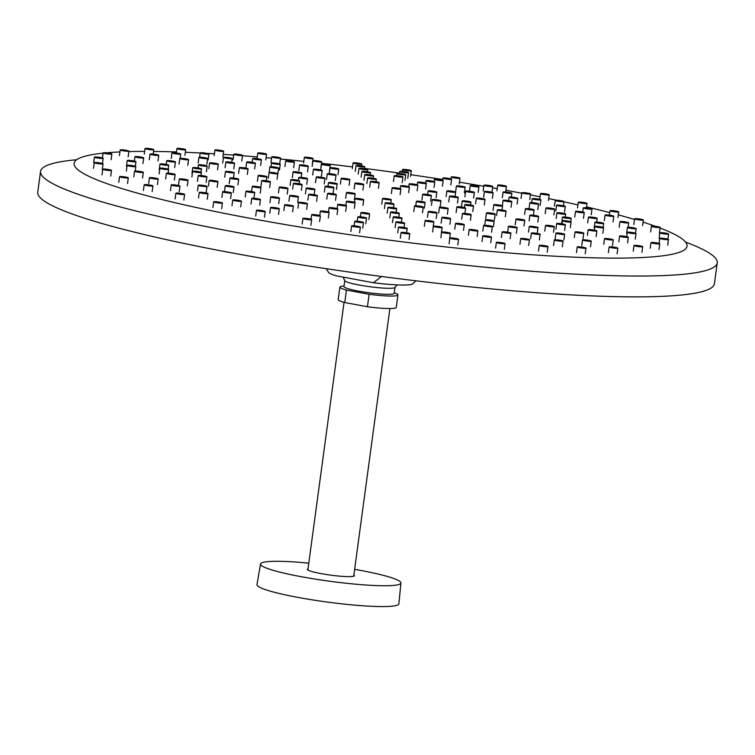 <?xml version="1.0" encoding="UTF-8"?>
<svg xmlns="http://www.w3.org/2000/svg" width="755" height="755" viewBox="0 0 755 755"><rect width="100%" height="100%" fill="white"/><g stroke="black" fill="none" stroke-linecap="round" stroke-linejoin="round"><path stroke-width="1.13" d="M394.969 287.428L394.167 293.365A25.33 2.784 -172.3 0 1 391.788 294.195A25.33 2.784 -172.3 0 1 363.41 291.949A25.33 2.784 -172.3 0 1 343.959 286.57L344.761 280.643M344.035 285.975L342.647 286.126A29.294 3.218 7.7 0 0 339.882 287.089A29.294 3.218 7.7 0 0 346.451 290.071L369.12 294.28A29.294 3.218 7.7 0 0 395.205 295.903A29.294 3.218 7.7 0 0 397.951 294.941A29.294 3.218 7.7 0 0 395.544 293.28L394.242 292.77M397.951 294.941L396.262 307.417A29.294 3.218 7.7 0 1 367.43 306.757L369.12 294.28M339.882 287.089L338.202 299.565A29.294 3.218 7.7 0 0 344.761 302.538L346.451 290.071M367.43 306.757L344.761 302.538M343.232 277.132A30.842 30.842 0 0 0 344.818 280.756A25.33 2.784 7.7 0 0 365.175 286.051A25.33 2.784 7.7 0 0 392.6 288.155A25.33 2.784 7.7 0 0 394.874 287.523A30.842 30.842 0 0 0 397.045 284.89M354.623 569.336A70.857 7.777 -172.3 0 1 360.569 570.402A70.857 7.777 -172.3 0 1 400.943 582.983L398.866 603.783A71.583 7.852 -172.3 0 1 326.868 602.009A71.583 7.852 -172.3 0 1 256.983 584.606L260.513 563.994A70.857 7.777 -172.3 0 1 308.786 563.136M400.943 582.983A70.857 7.777 -172.3 0 1 329.68 581.227A70.857 7.777 -172.3 0 1 260.513 563.994M685.587 242.11A341.42 37.467 -172.3 0 1 717.25 262.872A341.42 37.467 -172.3 0 1 373.885 254.256A341.42 37.467 -172.3 0 1 40.562 171.385A341.42 37.467 -172.3 0 1 76.604 159.767M717.25 262.872L714.438 283.701A341.42 37.467 -172.3 0 1 371.073 275.084A341.42 37.467 -172.3 0 1 37.75 192.214L40.562 171.385M271.583 173.272A4.407 0.481 7.7 0 0 277.812 173.669A4.407 0.481 7.7 0 0 273.508 172.602A4.407 0.481 7.7 0 0 269.073 172.489A4.407 0.481 7.7 0 0 271.583 173.272M241.855 168.44A4.407 0.481 7.7 0 0 248.074 168.837A4.407 0.481 7.7 0 0 243.771 167.77A4.407 0.481 7.7 0 0 239.344 167.657A4.407 0.481 7.7 0 0 241.855 168.44M212.098 163.769A4.407 0.481 7.7 0 0 218.318 164.165A4.407 0.481 7.7 0 0 214.014 163.099A4.407 0.481 7.7 0 0 209.588 162.986A4.407 0.481 7.7 0 0 212.098 163.769M182.323 159.258A4.407 0.481 7.7 0 0 188.542 159.654A4.407 0.481 7.7 0 0 184.239 158.588A4.407 0.481 7.7 0 0 179.813 158.474A4.407 0.481 7.7 0 0 182.323 159.258M152.519 154.917A4.407 0.481 7.7 0 0 158.739 155.313A4.407 0.481 7.7 0 0 154.445 154.237A4.407 0.481 7.7 0 0 150.009 154.133A4.407 0.481 7.7 0 0 152.519 154.917M122.697 150.736A4.407 0.481 7.7 0 0 128.916 151.132A4.407 0.481 7.7 0 0 124.622 150.056A4.407 0.481 7.7 0 0 120.187 149.943A4.407 0.481 7.7 0 0 122.697 150.736M228.34 162.816A4.407 0.481 7.7 0 0 234.569 163.212A4.407 0.481 7.7 0 0 230.266 162.136A4.407 0.481 7.7 0 0 225.83 162.032A4.407 0.481 7.7 0 0 228.34 162.816M201.434 158.135A4.407 0.481 7.7 0 0 207.653 158.531A4.407 0.481 7.7 0 0 203.35 157.465A4.407 0.481 7.7 0 0 198.924 157.351A4.407 0.481 7.7 0 0 201.434 158.135M174.499 153.624A4.407 0.481 7.7 0 0 180.719 154.02A4.407 0.481 7.7 0 0 176.425 152.954A4.407 0.481 7.7 0 0 171.989 152.84A4.407 0.481 7.7 0 0 174.499 153.624M147.546 149.273A4.407 0.481 7.7 0 0 153.765 149.669A4.407 0.481 7.7 0 0 149.462 148.593A4.407 0.481 7.7 0 0 145.036 148.49A4.407 0.481 7.7 0 0 147.546 149.273M318.761 177.831A4.407 0.481 7.7 0 0 324.98 178.227A4.407 0.481 7.7 0 0 320.677 177.161A4.407 0.481 7.7 0 0 316.251 177.047A4.407 0.481 7.7 0 0 318.761 177.831M295.592 172.668A4.407 0.481 7.7 0 0 301.811 173.065A4.407 0.481 7.7 0 0 297.517 171.998A4.407 0.481 7.7 0 0 293.082 171.885A4.407 0.481 7.7 0 0 295.592 172.668M272.404 167.676A4.407 0.481 7.7 0 0 278.633 168.072A4.407 0.481 7.7 0 0 274.329 166.997A4.407 0.481 7.7 0 0 269.894 166.893A4.407 0.481 7.7 0 0 272.404 167.676M249.197 162.835A4.407 0.481 7.7 0 0 255.426 163.231A4.407 0.481 7.7 0 0 251.122 162.165A4.407 0.481 7.7 0 0 246.687 162.051A4.407 0.481 7.7 0 0 249.197 162.835M225.971 158.163A4.407 0.481 7.7 0 0 232.191 158.559A4.407 0.481 7.7 0 0 227.887 157.493A4.407 0.481 7.7 0 0 223.461 157.38A4.407 0.481 7.7 0 0 225.971 158.163M202.718 153.652A4.407 0.481 7.7 0 0 208.937 154.048A4.407 0.481 7.7 0 0 204.633 152.982A4.407 0.481 7.7 0 0 200.207 152.869A4.407 0.481 7.7 0 0 202.718 153.652M179.445 149.311A4.407 0.481 7.7 0 0 185.664 149.707A4.407 0.481 7.7 0 0 181.36 148.631A4.407 0.481 7.7 0 0 176.934 148.518A4.407 0.481 7.7 0 0 179.445 149.311M274.037 163.835A4.407 0.481 7.7 0 0 280.256 164.231A4.407 0.481 7.7 0 0 275.952 163.165A4.407 0.481 7.7 0 0 271.526 163.052A4.407 0.481 7.7 0 0 274.037 163.835M255.181 159.343A4.407 0.481 7.7 0 0 261.409 159.739A4.407 0.481 7.7 0 0 257.106 158.673A4.407 0.481 7.7 0 0 252.67 158.559A4.407 0.481 7.7 0 0 255.181 159.343M236.315 155.011A4.407 0.481 7.7 0 0 242.534 155.407A4.407 0.481 7.7 0 0 238.231 154.331A4.407 0.481 7.7 0 0 233.805 154.228A4.407 0.481 7.7 0 0 236.315 155.011M217.421 150.84A4.407 0.481 7.7 0 0 223.64 151.236A4.407 0.481 7.7 0 0 219.346 150.16A4.407 0.481 7.7 0 0 214.911 150.056A4.407 0.481 7.7 0 0 217.421 150.84M357.455 184.031A4.407 0.481 7.7 0 0 363.674 184.428A4.407 0.481 7.7 0 0 359.38 183.352A4.407 0.481 7.7 0 0 354.944 183.238A4.407 0.481 7.7 0 0 357.455 184.031M343.648 179.218A4.407 0.481 7.7 0 0 349.867 179.614A4.407 0.481 7.7 0 0 345.564 178.548A4.407 0.481 7.7 0 0 341.137 178.435A4.407 0.481 7.7 0 0 343.648 179.218M329.812 174.584A4.407 0.481 7.7 0 0 336.041 174.981A4.407 0.481 7.7 0 0 331.738 173.905A4.407 0.481 7.7 0 0 327.302 173.801A4.407 0.481 7.7 0 0 329.812 174.584M315.958 170.102A4.407 0.481 7.7 0 0 322.187 170.498A4.407 0.481 7.7 0 0 317.883 169.431A4.407 0.481 7.7 0 0 313.448 169.318A4.407 0.481 7.7 0 0 315.958 170.102M302.085 165.789A4.407 0.481 7.7 0 0 308.304 166.185A4.407 0.481 7.7 0 0 304.01 165.109A4.407 0.481 7.7 0 0 299.575 165.005A4.407 0.481 7.7 0 0 302.085 165.789M288.193 161.636A4.407 0.481 7.7 0 0 294.412 162.032A4.407 0.481 7.7 0 0 290.109 160.957A4.407 0.481 7.7 0 0 285.683 160.853A4.407 0.481 7.7 0 0 288.193 161.636M274.273 157.644A4.407 0.481 7.7 0 0 280.492 158.04A4.407 0.481 7.7 0 0 276.188 156.974A4.407 0.481 7.7 0 0 271.762 156.861A4.407 0.481 7.7 0 0 274.273 157.644M260.333 153.812A4.407 0.481 7.7 0 0 266.553 154.209A4.407 0.481 7.7 0 0 262.249 153.142A4.407 0.481 7.7 0 0 257.823 153.029A4.407 0.481 7.7 0 0 260.333 153.812M332.511 168.62A4.407 0.481 7.7 0 0 338.731 169.016A4.407 0.481 7.7 0 0 334.427 167.95A4.407 0.481 7.7 0 0 330.001 167.837A4.407 0.481 7.7 0 0 332.511 168.62M323.98 164.968A4.407 0.481 7.7 0 0 330.209 165.364A4.407 0.481 7.7 0 0 325.905 164.297A4.407 0.481 7.7 0 0 321.47 164.184A4.407 0.481 7.7 0 0 323.98 164.968M315.43 161.476A4.407 0.481 7.7 0 0 321.658 161.872A4.407 0.481 7.7 0 0 317.355 160.806A4.407 0.481 7.7 0 0 312.919 160.692A4.407 0.481 7.7 0 0 315.43 161.476M306.86 158.154A4.407 0.481 7.7 0 0 313.08 158.55A4.407 0.481 7.7 0 0 308.776 157.484A4.407 0.481 7.7 0 0 304.35 157.37A4.407 0.481 7.7 0 0 306.86 158.154M372.961 182.266A4.407 0.481 7.7 0 0 379.18 182.663A4.407 0.481 7.7 0 0 374.886 181.596A4.407 0.481 7.7 0 0 370.45 181.483A4.407 0.481 7.7 0 0 372.961 182.266M370.12 178.765A4.407 0.481 7.7 0 0 376.349 179.171A4.407 0.481 7.7 0 0 372.045 178.095A4.407 0.481 7.7 0 0 367.609 177.982A4.407 0.481 7.7 0 0 370.12 178.765M367.26 175.434A4.407 0.481 7.7 0 0 373.48 175.83A4.407 0.481 7.7 0 0 369.186 174.764A4.407 0.481 7.7 0 0 364.75 174.65A4.407 0.481 7.7 0 0 367.26 175.434M364.382 172.263A4.407 0.481 7.7 0 0 370.601 172.659A4.407 0.481 7.7 0 0 366.298 171.583A4.407 0.481 7.7 0 0 361.871 171.479A4.407 0.481 7.7 0 0 364.382 172.263M361.475 169.252A4.407 0.481 7.7 0 0 367.694 169.648A4.407 0.481 7.7 0 0 363.4 168.573A4.407 0.481 7.7 0 0 358.965 168.469A4.407 0.481 7.7 0 0 361.475 169.252M358.55 166.402A4.407 0.481 7.7 0 0 364.769 166.798A4.407 0.481 7.7 0 0 360.465 165.732A4.407 0.481 7.7 0 0 356.039 165.619A4.407 0.481 7.7 0 0 358.55 166.402M355.605 163.722A4.407 0.481 7.7 0 0 361.824 164.118A4.407 0.481 7.7 0 0 357.521 163.042A4.407 0.481 7.7 0 0 353.095 162.938A4.407 0.481 7.7 0 0 355.605 163.722M396.724 176.585A4.407 0.481 7.7 0 0 402.943 176.981A4.407 0.481 7.7 0 0 398.649 175.915A4.407 0.481 7.7 0 0 394.214 175.802A4.407 0.481 7.7 0 0 396.724 176.585M399.527 174.339A4.407 0.481 7.7 0 0 405.746 174.735A4.407 0.481 7.7 0 0 401.452 173.669A4.407 0.481 7.7 0 0 397.017 173.556A4.407 0.481 7.7 0 0 399.527 174.339M402.311 172.263A4.407 0.481 7.7 0 0 408.53 172.659A4.407 0.481 7.7 0 0 404.227 171.583A4.407 0.481 7.7 0 0 399.801 171.479A4.407 0.481 7.7 0 0 402.311 172.263M405.067 170.337A4.407 0.481 7.7 0 0 411.296 170.734A4.407 0.481 7.7 0 0 406.992 169.667A4.407 0.481 7.7 0 0 402.557 169.554A4.407 0.481 7.7 0 0 405.067 170.337M394.657 188.646A4.407 0.481 7.7 0 0 400.877 189.043A4.407 0.481 7.7 0 0 396.573 187.967A4.407 0.481 7.7 0 0 392.147 187.863A4.407 0.481 7.7 0 0 394.657 188.646M403.17 186.608A4.407 0.481 7.7 0 0 409.389 187.004A4.407 0.481 7.7 0 0 405.086 185.938A4.407 0.481 7.7 0 0 400.66 185.824A4.407 0.481 7.7 0 0 403.17 186.608M411.654 184.739A4.407 0.481 7.7 0 0 417.874 185.135A4.407 0.481 7.7 0 0 413.57 184.06A4.407 0.481 7.7 0 0 409.144 183.946A4.407 0.481 7.7 0 0 411.654 184.739M420.12 183.021A4.407 0.481 7.7 0 0 426.339 183.418A4.407 0.481 7.7 0 0 422.045 182.351A4.407 0.481 7.7 0 0 417.609 182.238A4.407 0.481 7.7 0 0 420.12 183.021M428.566 181.474A4.407 0.481 7.7 0 0 434.786 181.87A4.407 0.481 7.7 0 0 430.482 180.804A4.407 0.481 7.7 0 0 426.056 180.69A4.407 0.481 7.7 0 0 428.566 181.474M436.985 180.096A4.407 0.481 7.7 0 0 443.213 180.492A4.407 0.481 7.7 0 0 438.91 179.426A4.407 0.481 7.7 0 0 434.474 179.312A4.407 0.481 7.7 0 0 436.985 180.096M445.384 178.869A4.407 0.481 7.7 0 0 451.613 179.265A4.407 0.481 7.7 0 0 447.309 178.199A4.407 0.481 7.7 0 0 442.874 178.086A4.407 0.481 7.7 0 0 445.384 178.869M453.764 177.812A4.407 0.481 7.7 0 0 459.984 178.208A4.407 0.481 7.7 0 0 455.69 177.142A4.407 0.481 7.7 0 0 451.254 177.029A4.407 0.481 7.7 0 0 453.764 177.812M458.927 186.778A4.407 0.481 7.7 0 0 465.155 187.174A4.407 0.481 7.7 0 0 460.852 186.107A4.407 0.481 7.7 0 0 456.416 185.994A4.407 0.481 7.7 0 0 458.927 186.778M472.715 186.334A4.407 0.481 7.7 0 0 478.934 186.73A4.407 0.481 7.7 0 0 474.631 185.654A4.407 0.481 7.7 0 0 470.205 185.541A4.407 0.481 7.7 0 0 472.715 186.334M486.475 186.041A4.407 0.481 7.7 0 0 492.694 186.438A4.407 0.481 7.7 0 0 488.391 185.371A4.407 0.481 7.7 0 0 483.964 185.258A4.407 0.481 7.7 0 0 486.475 186.041M500.206 185.919A4.407 0.481 7.7 0 0 506.426 186.315A4.407 0.481 7.7 0 0 502.132 185.249A4.407 0.481 7.7 0 0 497.696 185.135A4.407 0.481 7.7 0 0 500.206 185.919M430.614 191.713A4.407 0.481 7.7 0 0 436.843 192.11A4.407 0.481 7.7 0 0 432.539 191.043A4.407 0.481 7.7 0 0 428.104 190.93A4.407 0.481 7.7 0 0 430.614 191.713M449.404 191.751A4.407 0.481 7.7 0 0 455.624 192.147A4.407 0.481 7.7 0 0 451.32 191.081A4.407 0.481 7.7 0 0 446.894 190.968A4.407 0.481 7.7 0 0 449.404 191.751M468.166 191.959A4.407 0.481 7.7 0 0 474.385 192.355A4.407 0.481 7.7 0 0 470.082 191.289A4.407 0.481 7.7 0 0 465.656 191.175A4.407 0.481 7.7 0 0 468.166 191.959M486.899 192.327A4.407 0.481 7.7 0 0 493.119 192.723A4.407 0.481 7.7 0 0 488.825 191.657A4.407 0.481 7.7 0 0 484.389 191.543A4.407 0.481 7.7 0 0 486.899 192.327M505.614 192.855A4.407 0.481 7.7 0 0 511.843 193.252A4.407 0.481 7.7 0 0 507.539 192.185A4.407 0.481 7.7 0 0 503.104 192.072A4.407 0.481 7.7 0 0 505.614 192.855M524.31 193.554A4.407 0.481 7.7 0 0 530.538 193.95A4.407 0.481 7.7 0 0 526.235 192.884A4.407 0.481 7.7 0 0 521.799 192.77A4.407 0.481 7.7 0 0 524.31 193.554M542.987 194.412A4.407 0.481 7.7 0 0 549.206 194.809A4.407 0.481 7.7 0 0 544.902 193.742A4.407 0.481 7.7 0 0 540.476 193.629A4.407 0.481 7.7 0 0 542.987 194.412M511.626 197.961A4.407 0.481 7.7 0 0 517.845 198.357A4.407 0.481 7.7 0 0 513.542 197.291A4.407 0.481 7.7 0 0 509.115 197.178A4.407 0.481 7.7 0 0 511.626 197.961M534.7 199.48A4.407 0.481 7.7 0 0 540.929 199.877A4.407 0.481 7.7 0 0 536.626 198.81A4.407 0.481 7.7 0 0 532.19 198.697A4.407 0.481 7.7 0 0 534.7 199.48M557.766 201.17A4.407 0.481 7.7 0 0 563.985 201.566A4.407 0.481 7.7 0 0 559.681 200.5A4.407 0.481 7.7 0 0 555.255 200.386A4.407 0.481 7.7 0 0 557.766 201.17M580.803 203.019A4.407 0.481 7.7 0 0 587.022 203.416A4.407 0.481 7.7 0 0 582.718 202.349A4.407 0.481 7.7 0 0 578.292 202.236A4.407 0.481 7.7 0 0 580.803 203.019M425.178 195.12A4.407 0.481 7.7 0 0 431.398 195.517A4.407 0.481 7.7 0 0 427.103 194.45A4.407 0.481 7.7 0 0 422.668 194.337A4.407 0.481 7.7 0 0 425.178 195.12M452.009 196.97A4.407 0.481 7.7 0 0 458.228 197.366A4.407 0.481 7.7 0 0 453.925 196.3A4.407 0.481 7.7 0 0 449.499 196.187A4.407 0.481 7.7 0 0 452.009 196.97M478.812 198.99A4.407 0.481 7.7 0 0 485.031 199.386A4.407 0.481 7.7 0 0 480.727 198.31A4.407 0.481 7.7 0 0 476.301 198.197A4.407 0.481 7.7 0 0 478.812 198.99M505.595 201.16A4.407 0.481 7.7 0 0 511.815 201.557A4.407 0.481 7.7 0 0 507.511 200.49A4.407 0.481 7.7 0 0 503.085 200.377A4.407 0.481 7.7 0 0 505.595 201.16M532.351 203.501A4.407 0.481 7.7 0 0 538.57 203.897A4.407 0.481 7.7 0 0 534.276 202.831A4.407 0.481 7.7 0 0 529.84 202.718A4.407 0.481 7.7 0 0 532.351 203.501M559.087 206.002A4.407 0.481 7.7 0 0 565.306 206.398A4.407 0.481 7.7 0 0 561.012 205.332A4.407 0.481 7.7 0 0 556.577 205.218A4.407 0.481 7.7 0 0 559.087 206.002M585.804 208.673A4.407 0.481 7.7 0 0 592.024 209.069A4.407 0.481 7.7 0 0 587.72 208.002A4.407 0.481 7.7 0 0 583.294 207.889A4.407 0.481 7.7 0 0 585.804 208.673M612.494 211.504A4.407 0.481 7.7 0 0 618.722 211.9A4.407 0.481 7.7 0 0 614.419 210.824A4.407 0.481 7.7 0 0 609.983 210.72A4.407 0.481 7.7 0 0 612.494 211.504M548.451 208.786A4.407 0.481 7.7 0 0 554.67 209.182A4.407 0.481 7.7 0 0 550.367 208.116A4.407 0.481 7.7 0 0 545.941 208.002A4.407 0.481 7.7 0 0 548.451 208.786M578.028 212.221A4.407 0.481 7.7 0 0 584.247 212.617A4.407 0.481 7.7 0 0 579.953 211.551A4.407 0.481 7.7 0 0 575.518 211.438A4.407 0.481 7.7 0 0 578.028 212.221M607.586 215.817A4.407 0.481 7.7 0 0 613.806 216.213A4.407 0.481 7.7 0 0 609.502 215.147A4.407 0.481 7.7 0 0 605.076 215.033A4.407 0.481 7.7 0 0 607.586 215.817M637.116 219.582A4.407 0.481 7.7 0 0 643.345 219.979A4.407 0.481 7.7 0 0 639.041 218.912A4.407 0.481 7.7 0 0 634.606 218.799A4.407 0.481 7.7 0 0 637.116 219.582M464.75 201.745A4.407 0.481 7.7 0 0 470.969 202.142A4.407 0.481 7.7 0 0 466.675 201.075A4.407 0.481 7.7 0 0 462.239 200.962A4.407 0.481 7.7 0 0 464.75 201.745M496.337 205.549A4.407 0.481 7.7 0 0 502.556 205.945A4.407 0.481 7.7 0 0 498.253 204.879A4.407 0.481 7.7 0 0 493.827 204.765A4.407 0.481 7.7 0 0 496.337 205.549M527.896 209.522A4.407 0.481 7.7 0 0 534.115 209.918A4.407 0.481 7.7 0 0 529.812 208.852A4.407 0.481 7.7 0 0 525.386 208.739A4.407 0.481 7.7 0 0 527.896 209.522M559.436 213.656A4.407 0.481 7.7 0 0 565.655 214.052A4.407 0.481 7.7 0 0 561.352 212.976A4.407 0.481 7.7 0 0 556.926 212.872A4.407 0.481 7.7 0 0 559.436 213.656M590.948 217.95A4.407 0.481 7.7 0 0 597.177 218.346A4.407 0.481 7.7 0 0 592.873 217.27A4.407 0.481 7.7 0 0 588.438 217.166A4.407 0.481 7.7 0 0 590.948 217.95M622.441 222.404A4.407 0.481 7.7 0 0 628.67 222.8A4.407 0.481 7.7 0 0 624.366 221.734A4.407 0.481 7.7 0 0 619.94 221.621A4.407 0.481 7.7 0 0 622.441 222.404M653.915 227.019A4.407 0.481 7.7 0 0 660.144 227.415A4.407 0.481 7.7 0 0 655.84 226.349A4.407 0.481 7.7 0 0 651.405 226.236A4.407 0.481 7.7 0 0 653.915 227.019M564.966 217.95A4.407 0.481 7.7 0 0 571.186 218.346A4.407 0.481 7.7 0 0 566.892 217.28A4.407 0.481 7.7 0 0 562.456 217.166A4.407 0.481 7.7 0 0 564.966 217.95M597.46 223.008A4.407 0.481 7.7 0 0 603.679 223.404A4.407 0.481 7.7 0 0 599.385 222.329A4.407 0.481 7.7 0 0 594.949 222.215A4.407 0.481 7.7 0 0 597.46 223.008M629.934 228.218A4.407 0.481 7.7 0 0 636.154 228.614A4.407 0.481 7.7 0 0 631.85 227.548A4.407 0.481 7.7 0 0 627.424 227.434A4.407 0.481 7.7 0 0 629.934 228.218M662.38 233.597A4.407 0.481 7.7 0 0 668.6 233.993A4.407 0.481 7.7 0 0 664.306 232.927A4.407 0.481 7.7 0 0 659.87 232.814A4.407 0.481 7.7 0 0 662.38 233.597M434.748 200.434A4.407 0.481 7.7 0 0 440.967 200.83A4.407 0.481 7.7 0 0 436.673 199.754A4.407 0.481 7.7 0 0 432.238 199.641A4.407 0.481 7.7 0 0 434.748 200.434M467.317 205.464A4.407 0.481 7.7 0 0 473.536 205.86A4.407 0.481 7.7 0 0 469.232 204.794A4.407 0.481 7.7 0 0 464.806 204.68A4.407 0.481 7.7 0 0 467.317 205.464M499.857 210.664A4.407 0.481 7.7 0 0 506.077 211.06A4.407 0.481 7.7 0 0 501.782 209.994A4.407 0.481 7.7 0 0 497.347 209.881A4.407 0.481 7.7 0 0 499.857 210.664M532.379 216.024A4.407 0.481 7.7 0 0 538.608 216.421A4.407 0.481 7.7 0 0 534.304 215.354A4.407 0.481 7.7 0 0 529.868 215.241A4.407 0.481 7.7 0 0 532.379 216.024M564.882 221.555A4.407 0.481 7.7 0 0 571.101 221.951A4.407 0.481 7.7 0 0 566.807 220.885A4.407 0.481 7.7 0 0 562.371 220.771A4.407 0.481 7.7 0 0 564.882 221.555M597.365 227.246A4.407 0.481 7.7 0 0 603.585 227.642A4.407 0.481 7.7 0 0 599.281 226.566A4.407 0.481 7.7 0 0 594.855 226.462A4.407 0.481 7.7 0 0 597.365 227.246M629.821 233.097A4.407 0.481 7.7 0 0 636.04 233.493A4.407 0.481 7.7 0 0 631.737 232.417A4.407 0.481 7.7 0 0 627.311 232.314A4.407 0.481 7.7 0 0 629.821 233.097M662.248 239.109A4.407 0.481 7.7 0 0 668.477 239.505A4.407 0.481 7.7 0 0 664.173 238.438A4.407 0.481 7.7 0 0 659.738 238.325A4.407 0.481 7.7 0 0 662.248 239.109M559.181 224.348A4.407 0.481 7.7 0 0 565.401 224.745A4.407 0.481 7.7 0 0 561.107 223.678A4.407 0.481 7.7 0 0 556.671 223.565A4.407 0.481 7.7 0 0 559.181 224.348M590.655 230.53A4.407 0.481 7.7 0 0 596.875 230.926A4.407 0.481 7.7 0 0 592.571 229.86A4.407 0.481 7.7 0 0 588.145 229.746A4.407 0.481 7.7 0 0 590.655 230.53M622.101 236.872A4.407 0.481 7.7 0 0 628.33 237.268A4.407 0.481 7.7 0 0 624.026 236.202A4.407 0.481 7.7 0 0 619.591 236.088A4.407 0.481 7.7 0 0 622.101 236.872M653.537 243.384A4.407 0.481 7.7 0 0 659.757 243.78A4.407 0.481 7.7 0 0 655.453 242.714A4.407 0.481 7.7 0 0 651.027 242.6A4.407 0.481 7.7 0 0 653.537 243.384M459.389 207.682A4.407 0.481 7.7 0 0 465.608 208.078A4.407 0.481 7.7 0 0 461.305 207.002A4.407 0.481 7.7 0 0 456.879 206.898A4.407 0.481 7.7 0 0 459.389 207.682M488.957 213.703A4.407 0.481 7.7 0 0 495.186 214.099A4.407 0.481 7.7 0 0 490.882 213.033A4.407 0.481 7.7 0 0 486.456 212.919A4.407 0.481 7.7 0 0 488.957 213.703M518.515 219.903A4.407 0.481 7.7 0 0 524.734 220.3A4.407 0.481 7.7 0 0 520.431 219.224A4.407 0.481 7.7 0 0 516.005 219.11A4.407 0.481 7.7 0 0 518.515 219.903M548.036 226.255A4.407 0.481 7.7 0 0 554.264 226.651A4.407 0.481 7.7 0 0 549.961 225.585A4.407 0.481 7.7 0 0 545.525 225.471A4.407 0.481 7.7 0 0 548.036 226.255M577.547 232.776A4.407 0.481 7.7 0 0 583.766 233.172A4.407 0.481 7.7 0 0 579.462 232.096A4.407 0.481 7.7 0 0 575.036 231.983A4.407 0.481 7.7 0 0 577.547 232.776M607.029 239.448A4.407 0.481 7.7 0 0 613.249 239.845A4.407 0.481 7.7 0 0 608.955 238.778A4.407 0.481 7.7 0 0 604.519 238.665A4.407 0.481 7.7 0 0 607.029 239.448M636.493 246.3A4.407 0.481 7.7 0 0 642.713 246.696A4.407 0.481 7.7 0 0 638.409 245.62A4.407 0.481 7.7 0 0 633.983 245.517A4.407 0.481 7.7 0 0 636.493 246.3M531.794 227.208A4.407 0.481 7.7 0 0 538.013 227.604A4.407 0.481 7.7 0 0 533.709 226.538A4.407 0.481 7.7 0 0 529.283 226.424A4.407 0.481 7.7 0 0 531.794 227.208M558.436 233.899A4.407 0.481 7.7 0 0 564.655 234.295A4.407 0.481 7.7 0 0 560.352 233.22A4.407 0.481 7.7 0 0 555.925 233.106A4.407 0.481 7.7 0 0 558.436 233.899M585.049 240.741A4.407 0.481 7.7 0 0 591.269 241.138A4.407 0.481 7.7 0 0 586.975 240.071A4.407 0.481 7.7 0 0 582.539 239.958A4.407 0.481 7.7 0 0 585.049 240.741M611.644 247.753A4.407 0.481 7.7 0 0 617.864 248.15A4.407 0.481 7.7 0 0 613.57 247.083A4.407 0.481 7.7 0 0 609.134 246.97A4.407 0.481 7.7 0 0 611.644 247.753M418.883 202.085A4.407 0.481 7.7 0 0 425.103 202.482A4.407 0.481 7.7 0 0 420.799 201.415A4.407 0.481 7.7 0 0 416.373 201.302A4.407 0.481 7.7 0 0 418.883 202.085M441.93 208.116A4.407 0.481 7.7 0 0 448.149 208.512A4.407 0.481 7.7 0 0 443.846 207.446A4.407 0.481 7.7 0 0 439.419 207.332A4.407 0.481 7.7 0 0 441.93 208.116M464.957 214.307A4.407 0.481 7.7 0 0 471.177 214.703A4.407 0.481 7.7 0 0 466.873 213.637A4.407 0.481 7.7 0 0 462.447 213.523A4.407 0.481 7.7 0 0 464.957 214.307M487.956 220.668A4.407 0.481 7.7 0 0 494.176 221.064A4.407 0.481 7.7 0 0 489.882 219.998A4.407 0.481 7.7 0 0 485.446 219.884A4.407 0.481 7.7 0 0 487.956 220.668M510.937 227.189A4.407 0.481 7.7 0 0 517.156 227.585A4.407 0.481 7.7 0 0 512.862 226.509A4.407 0.481 7.7 0 0 508.426 226.406A4.407 0.481 7.7 0 0 510.937 227.189M533.898 233.871A4.407 0.481 7.7 0 0 540.118 234.267A4.407 0.481 7.7 0 0 535.814 233.191A4.407 0.481 7.7 0 0 531.388 233.087A4.407 0.481 7.7 0 0 533.898 233.871M556.831 240.713A4.407 0.481 7.7 0 0 563.051 241.109A4.407 0.481 7.7 0 0 558.757 240.043A4.407 0.481 7.7 0 0 554.321 239.93A4.407 0.481 7.7 0 0 556.831 240.713M579.746 247.725A4.407 0.481 7.7 0 0 585.965 248.121A4.407 0.481 7.7 0 0 581.671 247.045A4.407 0.481 7.7 0 0 577.235 246.942A4.407 0.481 7.7 0 0 579.746 247.725M486.107 226.189A4.407 0.481 7.7 0 0 492.326 226.585A4.407 0.481 7.7 0 0 488.023 225.509A4.407 0.481 7.7 0 0 483.596 225.396A4.407 0.481 7.7 0 0 486.107 226.189M504.68 232.691A4.407 0.481 7.7 0 0 510.899 233.087A4.407 0.481 7.7 0 0 506.605 232.021A4.407 0.481 7.7 0 0 502.169 231.908A4.407 0.481 7.7 0 0 504.68 232.691M523.234 239.363A4.407 0.481 7.7 0 0 529.453 239.76A4.407 0.481 7.7 0 0 525.159 238.684A4.407 0.481 7.7 0 0 520.723 238.571A4.407 0.481 7.7 0 0 523.234 239.363M541.769 246.187A4.407 0.481 7.7 0 0 547.988 246.583A4.407 0.481 7.7 0 0 543.685 245.517A4.407 0.481 7.7 0 0 539.259 245.403A4.407 0.481 7.7 0 0 541.769 246.187M417.043 206.728A4.407 0.481 7.7 0 0 423.262 207.125A4.407 0.481 7.7 0 0 418.959 206.058A4.407 0.481 7.7 0 0 414.533 205.945A4.407 0.481 7.7 0 0 417.043 206.728M430.737 212.4A4.407 0.481 7.7 0 0 436.956 212.797A4.407 0.481 7.7 0 0 432.653 211.73A4.407 0.481 7.7 0 0 428.227 211.617A4.407 0.481 7.7 0 0 430.737 212.4M444.402 218.233A4.407 0.481 7.7 0 0 450.622 218.639A4.407 0.481 7.7 0 0 446.328 217.563A4.407 0.481 7.7 0 0 441.892 217.449A4.407 0.481 7.7 0 0 444.402 218.233M458.049 224.235A4.407 0.481 7.7 0 0 464.268 224.631A4.407 0.481 7.7 0 0 459.974 223.565A4.407 0.481 7.7 0 0 455.539 223.452A4.407 0.481 7.7 0 0 458.049 224.235M471.677 230.398A4.407 0.481 7.7 0 0 477.896 230.794A4.407 0.481 7.7 0 0 473.593 229.728A4.407 0.481 7.7 0 0 469.166 229.614A4.407 0.481 7.7 0 0 471.677 230.398M485.276 236.721A4.407 0.481 7.7 0 0 491.505 237.117A4.407 0.481 7.7 0 0 487.202 236.051A4.407 0.481 7.7 0 0 482.766 235.938A4.407 0.481 7.7 0 0 485.276 236.721M498.857 243.214A4.407 0.481 7.7 0 0 505.086 243.61A4.407 0.481 7.7 0 0 500.782 242.534A4.407 0.481 7.7 0 0 496.356 242.43A4.407 0.481 7.7 0 0 498.857 243.214M427.623 221.404A4.407 0.481 7.7 0 0 433.851 221.8A4.407 0.481 7.7 0 0 429.548 220.724A4.407 0.481 7.7 0 0 425.112 220.62A4.407 0.481 7.7 0 0 427.623 221.404M435.88 227.066A4.407 0.481 7.7 0 0 442.109 227.463A4.407 0.481 7.7 0 0 437.806 226.387A4.407 0.481 7.7 0 0 433.37 226.273A4.407 0.481 7.7 0 0 435.88 227.066M444.119 232.889A4.407 0.481 7.7 0 0 450.339 233.286A4.407 0.481 7.7 0 0 446.035 232.21A4.407 0.481 7.7 0 0 441.609 232.106A4.407 0.481 7.7 0 0 444.119 232.889M452.33 238.873A4.407 0.481 7.7 0 0 458.549 239.269A4.407 0.481 7.7 0 0 454.255 238.202A4.407 0.481 7.7 0 0 449.82 238.089A4.407 0.481 7.7 0 0 452.33 238.873M385.003 199.311A4.407 0.481 7.7 0 0 391.232 199.707A4.407 0.481 7.7 0 0 386.928 198.64A4.407 0.481 7.7 0 0 382.492 198.527A4.407 0.481 7.7 0 0 385.003 199.311M387.73 203.68A4.407 0.481 7.7 0 0 393.95 204.077A4.407 0.481 7.7 0 0 389.646 203.01A4.407 0.481 7.7 0 0 385.22 202.897A4.407 0.481 7.7 0 0 387.73 203.68M390.429 208.21A4.407 0.481 7.7 0 0 396.649 208.606A4.407 0.481 7.7 0 0 392.345 207.54A4.407 0.481 7.7 0 0 387.919 207.427A4.407 0.481 7.7 0 0 390.429 208.21M393.1 212.91A4.407 0.481 7.7 0 0 399.32 213.306A4.407 0.481 7.7 0 0 395.025 212.23A4.407 0.481 7.7 0 0 390.59 212.127A4.407 0.481 7.7 0 0 393.1 212.91M395.762 217.761A4.407 0.481 7.7 0 0 401.981 218.157A4.407 0.481 7.7 0 0 397.677 217.091A4.407 0.481 7.7 0 0 393.251 216.978A4.407 0.481 7.7 0 0 395.762 217.761M398.395 222.782A4.407 0.481 7.7 0 0 404.614 223.178A4.407 0.481 7.7 0 0 400.31 222.112A4.407 0.481 7.7 0 0 395.884 221.998A4.407 0.481 7.7 0 0 398.395 222.782M400.999 227.963A4.407 0.481 7.7 0 0 407.219 228.359A4.407 0.481 7.7 0 0 402.925 227.293A4.407 0.481 7.7 0 0 398.489 227.179A4.407 0.481 7.7 0 0 400.999 227.963M403.585 233.314A4.407 0.481 7.7 0 0 409.814 233.71A4.407 0.481 7.7 0 0 405.51 232.634A4.407 0.481 7.7 0 0 401.084 232.531A4.407 0.481 7.7 0 0 403.585 233.314M363.41 213.429A4.407 0.481 7.7 0 0 369.629 213.825A4.407 0.481 7.7 0 0 365.335 212.759A4.407 0.481 7.7 0 0 360.899 212.646A4.407 0.481 7.7 0 0 363.41 213.429M360.333 217.685A4.407 0.481 7.7 0 0 366.562 218.082A4.407 0.481 7.7 0 0 362.258 217.015A4.407 0.481 7.7 0 0 357.823 216.902A4.407 0.481 7.7 0 0 360.333 217.685M357.238 222.112A4.407 0.481 7.7 0 0 363.457 222.508A4.407 0.481 7.7 0 0 359.163 221.432A4.407 0.481 7.7 0 0 354.727 221.319A4.407 0.481 7.7 0 0 357.238 222.112M354.123 226.689A4.407 0.481 7.7 0 0 360.343 227.085A4.407 0.481 7.7 0 0 356.039 226.019A4.407 0.481 7.7 0 0 351.613 225.905A4.407 0.481 7.7 0 0 354.123 226.689M357.521 199.348A4.407 0.481 7.7 0 0 363.74 199.745A4.407 0.481 7.7 0 0 359.446 198.669A4.407 0.481 7.7 0 0 355.01 198.556A4.407 0.481 7.7 0 0 357.521 199.348M348.895 202.246A4.407 0.481 7.7 0 0 355.114 202.642A4.407 0.481 7.7 0 0 350.811 201.576A4.407 0.481 7.7 0 0 346.385 201.462A4.407 0.481 7.7 0 0 348.895 202.246M340.241 205.313A4.407 0.481 7.7 0 0 346.469 205.709A4.407 0.481 7.7 0 0 342.166 204.643A4.407 0.481 7.7 0 0 337.73 204.529A4.407 0.481 7.7 0 0 340.241 205.313M331.577 208.54A4.407 0.481 7.7 0 0 337.796 208.937A4.407 0.481 7.7 0 0 333.493 207.87A4.407 0.481 7.7 0 0 329.067 207.757A4.407 0.481 7.7 0 0 331.577 208.54M322.876 211.938A4.407 0.481 7.7 0 0 329.105 212.334A4.407 0.481 7.7 0 0 324.801 211.268A4.407 0.481 7.7 0 0 320.365 211.155A4.407 0.481 7.7 0 0 322.876 211.938M314.165 215.496A4.407 0.481 7.7 0 0 320.384 215.892A4.407 0.481 7.7 0 0 316.081 214.816A4.407 0.481 7.7 0 0 311.655 214.713A4.407 0.481 7.7 0 0 314.165 215.496M305.426 219.214A4.407 0.481 7.7 0 0 311.645 219.611A4.407 0.481 7.7 0 0 307.342 218.535A4.407 0.481 7.7 0 0 302.915 218.431A4.407 0.481 7.7 0 0 305.426 219.214M301.207 203.246A4.407 0.481 7.7 0 0 307.427 203.642A4.407 0.481 7.7 0 0 303.123 202.576A4.407 0.481 7.7 0 0 298.697 202.463A4.407 0.481 7.7 0 0 301.207 203.246M287.155 205.7A4.407 0.481 7.7 0 0 293.374 206.096A4.407 0.481 7.7 0 0 289.071 205.03A4.407 0.481 7.7 0 0 284.644 204.916A4.407 0.481 7.7 0 0 287.155 205.7M273.084 208.323A4.407 0.481 7.7 0 0 279.303 208.72A4.407 0.481 7.7 0 0 274.999 207.653A4.407 0.481 7.7 0 0 270.573 207.54A4.407 0.481 7.7 0 0 273.084 208.323M258.984 211.107A4.407 0.481 7.7 0 0 265.203 211.504A4.407 0.481 7.7 0 0 260.9 210.437A4.407 0.481 7.7 0 0 256.474 210.324A4.407 0.481 7.7 0 0 258.984 211.107M348.97 193.412A4.407 0.481 7.7 0 0 355.19 193.809A4.407 0.481 7.7 0 0 350.896 192.742A4.407 0.481 7.7 0 0 346.46 192.629A4.407 0.481 7.7 0 0 348.97 193.412M330.067 194.243A4.407 0.481 7.7 0 0 336.296 194.639A4.407 0.481 7.7 0 0 331.992 193.563A4.407 0.481 7.7 0 0 327.557 193.45A4.407 0.481 7.7 0 0 330.067 194.243M311.145 195.224A4.407 0.481 7.7 0 0 317.374 195.62A4.407 0.481 7.7 0 0 313.07 194.554A4.407 0.481 7.7 0 0 308.635 194.441A4.407 0.481 7.7 0 0 311.145 195.224M292.204 196.376A4.407 0.481 7.7 0 0 298.423 196.772A4.407 0.481 7.7 0 0 294.12 195.705A4.407 0.481 7.7 0 0 289.693 195.592A4.407 0.481 7.7 0 0 292.204 196.376M273.234 197.697A4.407 0.481 7.7 0 0 279.454 198.093A4.407 0.481 7.7 0 0 275.16 197.017A4.407 0.481 7.7 0 0 270.724 196.913A4.407 0.481 7.7 0 0 273.234 197.697M254.246 199.169A4.407 0.481 7.7 0 0 260.466 199.565A4.407 0.481 7.7 0 0 256.171 198.499A4.407 0.481 7.7 0 0 251.736 198.386A4.407 0.481 7.7 0 0 254.246 199.169M235.239 200.811A4.407 0.481 7.7 0 0 241.458 201.207A4.407 0.481 7.7 0 0 237.155 200.141A4.407 0.481 7.7 0 0 232.729 200.028A4.407 0.481 7.7 0 0 235.239 200.811M216.204 202.614A4.407 0.481 7.7 0 0 222.423 203.01A4.407 0.481 7.7 0 0 218.129 201.944A4.407 0.481 7.7 0 0 213.693 201.83A4.407 0.481 7.7 0 0 216.204 202.614M248.518 192.063A4.407 0.481 7.7 0 0 254.737 192.459A4.407 0.481 7.7 0 0 250.434 191.393A4.407 0.481 7.7 0 0 246.007 191.279A4.407 0.481 7.7 0 0 248.518 192.063M225.16 192.544A4.407 0.481 7.7 0 0 231.379 192.94A4.407 0.481 7.7 0 0 227.085 191.874A4.407 0.481 7.7 0 0 222.649 191.761A4.407 0.481 7.7 0 0 225.16 192.544M201.793 193.195A4.407 0.481 7.7 0 0 208.012 193.591A4.407 0.481 7.7 0 0 203.708 192.525A4.407 0.481 7.7 0 0 199.282 192.412A4.407 0.481 7.7 0 0 201.793 193.195M178.397 194.007A4.407 0.481 7.7 0 0 184.616 194.403A4.407 0.481 7.7 0 0 180.313 193.327A4.407 0.481 7.7 0 0 175.887 193.223A4.407 0.481 7.7 0 0 178.397 194.007M308.682 188.977A4.407 0.481 7.7 0 0 314.901 189.373A4.407 0.481 7.7 0 0 310.598 188.306A4.407 0.481 7.7 0 0 306.171 188.193A4.407 0.481 7.7 0 0 308.682 188.977M281.738 187.995A4.407 0.481 7.7 0 0 287.957 188.391A4.407 0.481 7.7 0 0 283.663 187.325A4.407 0.481 7.7 0 0 279.227 187.212A4.407 0.481 7.7 0 0 281.738 187.995M254.775 187.174A4.407 0.481 7.7 0 0 260.994 187.57A4.407 0.481 7.7 0 0 256.691 186.504A4.407 0.481 7.7 0 0 252.264 186.391A4.407 0.481 7.7 0 0 254.775 187.174M227.784 186.523A4.407 0.481 7.7 0 0 234.012 186.919A4.407 0.481 7.7 0 0 229.709 185.843A4.407 0.481 7.7 0 0 225.273 185.739A4.407 0.481 7.7 0 0 227.784 186.523M200.773 186.023A4.407 0.481 7.7 0 0 207.002 186.419A4.407 0.481 7.7 0 0 202.699 185.352A4.407 0.481 7.7 0 0 198.263 185.239A4.407 0.481 7.7 0 0 200.773 186.023M173.744 185.692A4.407 0.481 7.7 0 0 179.964 186.089A4.407 0.481 7.7 0 0 175.67 185.022A4.407 0.481 7.7 0 0 171.234 184.909A4.407 0.481 7.7 0 0 173.744 185.692M146.696 185.532A4.407 0.481 7.7 0 0 152.916 185.928A4.407 0.481 7.7 0 0 148.612 184.852A4.407 0.481 7.7 0 0 144.186 184.739A4.407 0.481 7.7 0 0 146.696 185.532M211.683 181.238A4.407 0.481 7.7 0 0 217.912 181.634A4.407 0.481 7.7 0 0 213.608 180.568A4.407 0.481 7.7 0 0 209.173 180.454A4.407 0.481 7.7 0 0 211.683 181.238M181.832 179.813A4.407 0.481 7.7 0 0 188.061 180.209A4.407 0.481 7.7 0 0 183.758 179.133A4.407 0.481 7.7 0 0 179.331 179.029A4.407 0.481 7.7 0 0 181.832 179.813M151.963 178.548A4.407 0.481 7.7 0 0 158.182 178.944A4.407 0.481 7.7 0 0 153.888 177.869A4.407 0.481 7.7 0 0 149.452 177.765A4.407 0.481 7.7 0 0 151.963 178.548M122.074 177.444A4.407 0.481 7.7 0 0 128.293 177.84A4.407 0.481 7.7 0 0 123.99 176.774A4.407 0.481 7.7 0 0 119.564 176.661A4.407 0.481 7.7 0 0 122.074 177.444M327.642 187.136A4.407 0.481 7.7 0 0 333.861 187.533A4.407 0.481 7.7 0 0 329.558 186.466A4.407 0.481 7.7 0 0 325.131 186.353A4.407 0.481 7.7 0 0 327.642 187.136M295.941 184.201A4.407 0.481 7.7 0 0 302.16 184.597A4.407 0.481 7.7 0 0 297.857 183.531A4.407 0.481 7.7 0 0 293.431 183.418A4.407 0.481 7.7 0 0 295.941 184.201M264.212 181.427A4.407 0.481 7.7 0 0 270.432 181.823A4.407 0.481 7.7 0 0 266.137 180.756A4.407 0.481 7.7 0 0 261.702 180.643A4.407 0.481 7.7 0 0 264.212 181.427M232.474 178.822A4.407 0.481 7.7 0 0 238.693 179.218A4.407 0.481 7.7 0 0 234.39 178.142A4.407 0.481 7.7 0 0 229.964 178.038A4.407 0.481 7.7 0 0 232.474 178.822M200.707 176.368A4.407 0.481 7.7 0 0 206.927 176.764A4.407 0.481 7.7 0 0 202.623 175.698A4.407 0.481 7.7 0 0 198.197 175.585A4.407 0.481 7.7 0 0 200.707 176.368M168.912 174.084A4.407 0.481 7.7 0 0 175.141 174.48A4.407 0.481 7.7 0 0 170.838 173.414A4.407 0.481 7.7 0 0 166.402 173.301A4.407 0.481 7.7 0 0 168.912 174.084M137.108 171.961A4.407 0.481 7.7 0 0 143.327 172.357A4.407 0.481 7.7 0 0 139.024 171.291A4.407 0.481 7.7 0 0 134.598 171.177A4.407 0.481 7.7 0 0 137.108 171.961M105.275 170.007A4.407 0.481 7.7 0 0 111.495 170.404A4.407 0.481 7.7 0 0 107.191 169.328A4.407 0.481 7.7 0 0 102.765 169.224A4.407 0.481 7.7 0 0 105.275 170.007M195.168 172.074A4.407 0.481 7.7 0 0 201.396 172.47A4.407 0.481 7.7 0 0 197.093 171.394A4.407 0.481 7.7 0 0 192.657 171.291A4.407 0.481 7.7 0 0 195.168 172.074M162.41 169.026A4.407 0.481 7.7 0 0 168.629 169.422A4.407 0.481 7.7 0 0 164.326 168.356A4.407 0.481 7.7 0 0 159.9 168.242A4.407 0.481 7.7 0 0 162.41 169.026M129.615 166.147A4.407 0.481 7.7 0 0 135.843 166.544A4.407 0.481 7.7 0 0 131.54 165.477A4.407 0.481 7.7 0 0 127.104 165.364A4.407 0.481 7.7 0 0 129.615 166.147M96.81 163.429A4.407 0.481 7.7 0 0 103.029 163.826A4.407 0.481 7.7 0 0 98.726 162.759A4.407 0.481 7.7 0 0 94.299 162.646A4.407 0.481 7.7 0 0 96.81 163.429M293.374 180.483A4.407 0.481 7.7 0 0 299.593 180.879A4.407 0.481 7.7 0 0 295.29 179.813A4.407 0.481 7.7 0 0 290.864 179.699A4.407 0.481 7.7 0 0 293.374 180.483M260.692 176.321A4.407 0.481 7.7 0 0 266.911 176.717A4.407 0.481 7.7 0 0 262.608 175.641A4.407 0.481 7.7 0 0 258.182 175.528A4.407 0.481 7.7 0 0 260.692 176.321M227.982 172.31A4.407 0.481 7.7 0 0 234.201 172.706A4.407 0.481 7.7 0 0 229.907 171.64A4.407 0.481 7.7 0 0 225.471 171.527A4.407 0.481 7.7 0 0 227.982 172.31M195.252 168.469A4.407 0.481 7.7 0 0 201.481 168.865A4.407 0.481 7.7 0 0 197.178 167.799A4.407 0.481 7.7 0 0 192.742 167.685A4.407 0.481 7.7 0 0 195.252 168.469M162.504 164.788A4.407 0.481 7.7 0 0 168.724 165.185A4.407 0.481 7.7 0 0 164.43 164.118A4.407 0.481 7.7 0 0 159.994 164.005A4.407 0.481 7.7 0 0 162.504 164.788M129.737 161.277A4.407 0.481 7.7 0 0 135.957 161.674A4.407 0.481 7.7 0 0 131.653 160.598A4.407 0.481 7.7 0 0 127.227 160.485A4.407 0.481 7.7 0 0 129.737 161.277M96.942 157.918A4.407 0.481 7.7 0 0 103.161 158.314A4.407 0.481 7.7 0 0 98.858 157.248A4.407 0.481 7.7 0 0 94.432 157.134A4.407 0.481 7.7 0 0 96.942 157.918M200.953 165.675A4.407 0.481 7.7 0 0 207.172 166.072A4.407 0.481 7.7 0 0 202.878 164.996A4.407 0.481 7.7 0 0 198.442 164.892A4.407 0.481 7.7 0 0 200.953 165.675M169.214 161.504A4.407 0.481 7.7 0 0 175.434 161.9A4.407 0.481 7.7 0 0 171.13 160.824A4.407 0.481 7.7 0 0 166.704 160.721A4.407 0.481 7.7 0 0 169.214 161.504M137.448 157.493A4.407 0.481 7.7 0 0 143.667 157.889A4.407 0.481 7.7 0 0 139.364 156.814A4.407 0.481 7.7 0 0 134.937 156.71A4.407 0.481 7.7 0 0 137.448 157.493M105.653 153.643A4.407 0.481 7.7 0 0 111.882 154.039A4.407 0.481 7.7 0 0 107.578 152.972A4.407 0.481 7.7 0 0 103.142 152.859A4.407 0.481 7.7 0 0 105.653 153.643M330.992 183.437A4.407 0.481 7.7 0 0 337.211 183.833A4.407 0.481 7.7 0 0 332.908 182.757A4.407 0.481 7.7 0 0 328.482 182.653A4.407 0.481 7.7 0 0 330.992 183.437M301.302 178.274A4.407 0.481 7.7 0 0 307.521 178.671A4.407 0.481 7.7 0 0 303.217 177.604A4.407 0.481 7.7 0 0 298.791 177.491A4.407 0.481 7.7 0 0 301.302 178.274M415.892 280.813L412.73 283.88A42.733 4.69 -172.3 0 1 373.414 282.748L381.454 276.472M326.339 268.704L328.576 272.508A42.733 4.69 -172.3 0 0 336.485 275.877L373.414 282.748M660.059 228.019A309.257 33.937 -172.3 0 1 687.078 245.998A309.257 33.937 -172.3 0 1 250.32 218.355A309.257 33.937 -172.3 0 1 74.141 163.127A309.257 33.937 -172.3 0 1 103.105 153.161M106.436 152.831A309.257 33.937 -172.3 0 1 119.922 151.934M128.86 151.604A309.257 33.937 -172.3 0 1 144.639 151.396M153.529 151.434A309.257 33.937 -172.3 0 1 176.472 151.953M185.315 152.293A309.257 33.937 -172.3 0 1 200.188 152.982M206.851 153.35A309.257 33.937 -172.3 0 1 214.411 153.793M223.225 154.36A309.257 33.937 -172.3 0 1 233.691 155.086M242.487 155.747A309.257 33.937 -172.3 0 1 257.295 156.946M266.081 157.701A309.257 33.937 -172.3 0 1 271.583 158.201M280.36 159.012A309.257 33.937 -172.3 0 1 303.812 161.353M321.47 163.269A309.257 33.937 -172.3 0 1 352.547 166.921M364.552 168.422A309.257 33.937 -172.3 0 1 399.574 173.121M410.758 174.716A309.257 33.937 -172.3 0 1 442.685 179.52M459.446 182.2A309.257 33.937 -172.3 0 1 483.823 186.306M492.505 187.825A309.257 33.937 -172.3 0 1 497.224 188.674M505.897 190.251A309.257 33.937 -172.3 0 1 517.817 192.468A309.257 33.937 -172.3 0 1 521.743 193.214M530.406 194.894A309.257 33.937 -172.3 0 1 540.042 196.81M548.696 198.584A309.257 33.937 -172.3 0 1 556.548 200.226M563.947 201.811A309.257 33.937 -172.3 0 1 577.924 204.916M586.55 206.908A309.257 33.937 -172.3 0 1 609.729 212.617M618.317 214.892A309.257 33.937 -172.3 0 1 634.511 219.497M643.052 222.13A309.257 33.937 -172.3 0 1 655.378 226.292M353.859 575.017A23.792 2.614 -172.3 0 1 330.511 575.112A23.792 2.614 -172.3 0 1 308.021 568.826M277.038 179.341L277.812 173.669M268.308 178.161L269.073 172.489M247.31 174.509L248.074 168.837M238.58 173.329L239.344 167.657M217.553 169.837L218.318 164.165M208.824 168.658L209.588 162.986M187.778 165.326L188.542 159.654M179.039 164.146L179.813 158.474M157.974 160.975L158.739 155.313M149.245 159.796L150.009 154.133M128.152 156.795L128.916 151.132M119.422 155.615L120.187 149.943M233.795 168.875L234.569 163.212M225.065 167.695L225.83 162.032M206.889 164.203L207.653 158.531M198.159 163.023L198.924 157.351M180.134 158.342L180.719 154.02M171.225 158.503L171.989 152.84M153.171 154.086L153.765 149.669M144.271 154.152L145.036 148.49M324.216 183.899L324.98 178.227M315.486 182.719L316.251 177.047M301.236 177.387L301.811 173.065M292.317 177.557L293.082 171.885M277.859 173.735L278.633 168.072M269.148 172.423L269.894 166.893M254.652 168.903L255.426 163.231M245.922 167.723L246.687 162.051M231.681 162.363L232.191 158.559M222.697 163.052L223.461 157.38M208.172 159.72L208.937 154.048M199.622 157.191L200.207 152.869M184.899 155.37L185.664 149.707M176.34 152.935L176.934 148.518M279.492 169.903L280.256 164.231M271.026 166.723L271.526 163.052M260.635 165.411L261.409 159.739M252.17 162.316L252.67 158.559M241.77 161.07L242.534 155.407M233.04 159.89L233.805 154.228M222.876 156.898L223.64 151.236M214.146 155.719L214.911 150.056M362.91 190.09L363.674 184.428M354.18 188.91L354.944 183.238M349.103 185.286L349.867 179.614M340.373 184.107L341.137 178.435M335.267 180.643L336.041 174.981M326.537 179.463L327.302 173.801M321.413 176.17L322.187 170.498M312.683 174.99L313.448 169.318M307.54 171.847L308.304 166.185M298.81 170.668L299.575 165.005M293.648 167.695L294.412 162.032M284.918 166.515L285.683 160.853M279.727 163.712L280.492 158.04M270.998 162.523L271.762 156.861M265.788 159.881L266.553 154.209M257.059 158.663L257.823 153.029M337.966 174.688L338.731 169.016M329.237 173.508L330.001 167.837M329.435 171.036L330.209 165.364M320.705 169.856L321.47 164.184M320.884 167.544L321.658 161.872M312.155 166.364L312.919 160.692M312.315 164.222L313.08 158.55M303.586 163.042L304.35 157.37M378.415 188.335L379.18 182.663M369.686 187.155L370.45 181.483M375.99 181.766L376.349 179.171M366.845 183.654L367.609 177.982M373.159 178.265L373.48 175.83M363.986 180.322L364.75 174.65M370.29 174.924L370.601 172.659M361.107 177.142L361.871 171.479M367.411 171.753L367.694 169.648M358.2 174.131L358.965 168.469M364.505 168.743L364.769 166.798M355.275 171.291L356.039 165.619M361.579 165.892L361.824 164.118M352.321 168.601L353.095 162.938M402.179 182.653L402.943 176.981M393.449 181.474L394.214 175.802M404.982 180.407L405.746 174.735M396.724 175.707L397.017 173.556M407.766 178.322L408.53 172.659M399.537 173.461L399.801 171.479M410.522 176.406L411.296 170.734M402.311 171.376L402.557 169.554M400.112 194.705L400.877 189.043M391.383 193.525L392.147 187.863M408.625 192.676L409.389 187.004M400.263 188.703L400.66 185.824M417.109 190.798L417.874 185.135M408.776 186.664L409.144 183.946M425.575 189.09L426.339 183.418M417.27 184.796L417.609 182.238M434.021 187.542L434.786 181.87M425.735 183.088L426.056 180.69M442.439 186.155L443.213 180.492M434.172 181.54L434.474 179.312M450.839 184.937L451.613 179.265M442.6 180.152L442.874 178.086M459.219 183.88L459.984 178.208M450.999 178.935L451.254 177.029M464.382 192.846L465.155 187.174M455.652 191.666L456.416 185.994M478.17 192.393L478.934 186.73M469.44 191.204L470.205 185.541M491.93 192.11L492.694 186.438M483.191 190.93L483.964 185.258M505.661 191.978L506.426 186.315M496.932 190.807L497.696 185.135M436.069 197.782L436.843 192.11M427.623 194.526L428.104 190.93M455.038 196.46L455.624 192.147M446.12 196.64L446.894 190.968M473.621 198.027L474.385 192.355M464.882 196.847L465.656 191.175M492.354 198.395L493.119 192.723M483.625 197.215L484.389 191.543M511.324 197.055L511.843 193.252M502.339 197.744L503.104 192.072M529.765 199.622L530.538 193.95M521.035 198.442L521.799 192.77M548.441 200.471L549.206 194.809M539.712 199.292L540.476 193.629M517.081 204.029L517.845 198.357M508.644 200.66L509.115 197.178M540.155 205.549L540.929 199.877M531.671 202.576L532.19 198.697M563.419 205.737L563.985 201.566M554.481 206.058L555.255 200.386M586.418 207.842L587.022 203.416M577.518 207.908L578.292 202.236M430.633 201.189L431.398 195.517M421.903 200.009L422.668 194.337M457.464 203.038L458.228 197.366M448.734 201.859L449.499 196.187M484.266 205.049L485.031 199.386M475.537 203.869L476.301 198.197M511.05 207.229L511.815 201.557M502.349 205.766L503.085 200.377M537.805 209.569L538.57 203.897M529.076 208.389L529.84 202.718M564.542 212.07L565.306 206.398M555.812 210.89L556.577 205.218M591.259 214.741L592.024 209.069M582.737 212.042L583.294 207.889M617.949 217.563L618.722 211.9M609.389 215.128L609.983 210.72M553.906 214.854L554.67 209.182M545.176 213.674L545.941 208.002M583.483 218.289L584.247 212.617M574.753 217.11L575.518 211.438M613.041 221.885L613.806 216.213M604.311 220.705L605.076 215.033M642.571 225.651L643.345 219.979M633.841 224.471L634.606 218.799M470.582 205.001L470.969 202.142M461.475 206.634L462.239 200.962M502.009 210.022L502.556 205.945M493.062 210.437L493.827 204.765M533.398 215.241L534.115 209.918M524.621 214.401L525.386 208.739M565.24 217.091L565.655 214.052M556.161 218.535L556.926 212.872M596.667 222.064L597.177 218.346M587.673 222.829L588.438 217.166M628.066 227.274L628.67 222.8M619.166 227.283L619.94 221.621M659.37 233.087L660.144 227.415M650.64 231.908L651.405 226.236M570.733 221.696L571.186 218.346M561.692 222.838L562.456 217.166M603.151 227.359L603.679 223.404M594.185 227.887L594.949 222.215M635.531 233.191L636.154 228.614M626.659 233.106L627.424 227.434M667.901 239.184L668.6 233.993M659.106 238.486L659.87 232.814M440.203 206.493L440.967 200.83M431.473 205.313L432.238 199.641M472.772 211.532L473.536 205.86M464.41 207.568L464.806 204.68M505.312 216.732L506.077 211.06M496.582 215.553L497.347 209.881M537.834 222.093L538.608 216.421M529.104 220.913L529.868 215.241M570.336 227.623L571.101 221.951M561.965 223.801L562.371 220.771M602.82 233.304L603.585 227.642M594.355 230.143L594.855 226.462M635.276 239.156L636.04 233.493M626.716 236.674L627.311 232.314M667.703 245.177L668.477 239.505M659.049 243.412L659.738 238.325M564.636 230.417L565.401 224.745M555.906 229.237L556.671 223.565M596.11 236.598L596.875 230.926M587.381 235.418L588.145 229.746M627.556 242.94L628.33 237.268M618.826 241.76L619.591 236.088M658.992 249.452L659.757 243.78M650.253 248.272L651.027 242.6M464.891 213.42L465.608 208.078M456.114 212.561L456.879 206.898M494.412 219.771L495.186 214.099M485.682 218.591L486.456 212.919M523.97 225.962L524.734 220.3M515.231 224.782L516.005 219.11M553.49 232.323L554.264 226.651M544.761 231.134L545.525 225.471M583.002 238.835L583.766 233.172M574.272 237.655L575.036 231.983M612.484 245.517L613.249 239.845M603.755 244.337L604.519 238.665M641.948 252.359L642.713 246.696M633.219 251.179L633.983 245.517M537.249 233.276L538.013 227.604M528.519 232.096L529.283 226.424M563.891 239.958L564.655 234.295M555.161 238.778L555.925 233.106M590.504 246.809L591.269 241.138M581.775 245.63L582.539 239.958M617.099 253.822L617.864 248.15M608.37 252.642L609.134 246.97M424.338 208.154L425.103 202.482M415.769 205.775L416.373 201.302M447.385 214.184L448.149 208.512M438.655 213.004L439.419 207.332M470.412 220.375L471.177 214.703M461.673 219.195L462.447 213.523M493.411 226.727L494.176 221.064M484.719 225.235L485.446 219.884M516.392 233.248L517.156 227.585M507.662 232.068L508.426 226.406M539.353 239.93L540.118 234.267M530.623 238.75L531.388 233.087M562.286 246.781L563.051 241.109M553.557 245.602L554.321 239.93M585.201 253.784L585.965 248.121M576.471 252.604L577.235 246.942M491.562 232.247L492.326 226.585M482.832 231.068L483.596 225.396M510.135 238.759L510.899 233.087M501.405 237.57L502.169 231.908M528.689 245.422L529.453 239.76M519.959 244.243L520.723 238.571M547.224 252.255L547.988 246.583M538.494 251.075L539.259 245.403M422.498 212.797L423.262 207.125M413.768 211.617L414.533 205.945M436.192 218.469L436.956 212.797M427.453 217.289L428.227 211.617M449.857 224.301L450.622 218.639M441.128 223.121L441.892 217.449M463.504 230.303L464.268 224.631M454.774 229.124L455.539 223.452M477.132 236.466L477.896 230.794M468.402 235.286L469.166 229.614M490.731 242.789L491.505 237.117M482.001 241.609L482.766 235.938M504.312 249.273L505.086 243.61M495.582 248.093L496.356 242.43M433.077 227.463L433.851 221.8M424.348 226.283L425.112 220.62M441.335 233.125L442.109 227.463M432.606 231.945L433.37 226.273M449.574 238.948L450.339 233.286M440.844 237.768L441.609 232.106M457.785 244.941L458.549 239.269M449.055 243.761L449.82 238.089M390.76 203.18L391.232 199.707M381.728 204.199L382.492 198.527M393.459 207.71L393.95 204.077M384.446 208.569L385.22 202.897M396.139 212.4L396.649 208.606M387.145 213.099L387.919 207.427M398.791 217.261L399.32 213.306M389.825 217.789L390.59 212.127M401.424 222.272L401.981 218.157M392.477 222.649L393.251 216.978M404.029 227.453L404.614 223.178M395.11 227.67L395.884 221.998M406.624 232.804L407.219 228.359M397.725 232.851L398.489 227.179M409.04 239.373L409.814 233.71M400.31 238.193L401.084 232.531M368.865 219.497L369.629 213.825M360.343 216.808L360.899 212.646M365.788 223.754L366.562 218.082M357.247 221.224L357.823 216.902M362.693 228.17L363.457 222.508M354.123 225.802L354.727 221.319M359.578 232.757L360.343 227.085M350.839 231.577L351.613 225.905M362.976 205.407L363.74 199.745M354.51 202.312L355.01 198.556M354.35 208.314L355.114 202.642M345.856 205.369L346.385 201.462M345.696 211.381L346.469 205.709M337.183 208.606L337.73 204.529M337.032 214.609L337.796 208.937M328.491 211.995L329.067 207.757M328.331 218.006L329.105 212.334M319.771 215.553L320.365 211.155M319.62 221.555L320.384 215.892M311.032 219.271L311.655 214.713M310.881 225.273L311.645 219.611M302.151 224.093L302.915 218.431M306.662 209.305L307.427 203.642M297.932 208.125L298.697 202.463M292.61 211.768L293.374 206.096M283.88 210.588L284.644 204.916M278.538 214.392L279.303 208.72M269.799 213.203L270.573 207.54M264.439 217.166L265.203 211.504M255.709 215.987L256.474 210.324M354.425 199.48L355.19 193.809M345.696 198.301L346.46 192.629M335.522 200.302L336.296 194.639M326.792 199.122L327.557 193.45M316.6 201.292L317.374 195.62M307.87 200.113L308.635 194.441M297.659 202.444L298.423 196.772M288.929 201.264L289.693 195.592M278.689 203.756L279.454 198.093M269.96 202.576L270.724 196.913M259.701 205.237L260.466 199.565M250.971 204.058L251.736 198.386M240.694 206.879L241.458 201.207M231.964 205.7L232.729 200.028M221.659 208.682L222.423 203.01M212.929 207.502L213.693 201.83M253.973 198.131L254.737 192.459M245.233 196.951L246.007 191.279M230.615 198.612L231.379 192.94M221.885 197.432L222.649 191.761M207.248 199.254L208.012 193.591M198.508 198.074L199.282 192.412M183.843 200.066L184.616 194.403M175.113 198.886L175.887 193.223M314.184 194.724L314.901 189.373M305.407 193.865L306.171 188.193M287.193 194.063L287.957 188.391M278.463 192.884L279.227 187.212M260.23 193.242L260.994 187.57M251.566 191.562L252.264 186.391M233.238 192.582L234.012 186.919M224.509 191.402L225.273 185.739M206.228 192.091L207.002 186.419M197.499 190.911L198.263 185.239M179.199 191.761L179.964 186.089M170.47 190.581L171.234 184.909M152.151 191.591L152.916 185.928M143.412 190.411L144.186 184.739M217.138 187.297L217.912 181.634M208.408 186.117L209.173 180.454M187.287 185.872L188.061 180.209M178.557 184.692L179.331 179.029M157.418 184.607L158.182 178.944M148.688 183.427L149.452 177.765M127.529 183.512L128.293 177.84M118.79 182.332L119.564 176.661M333.097 193.204L333.861 187.533M324.357 192.025L325.131 186.353M301.396 190.269L302.16 184.597M292.657 189.09L293.431 183.418M269.667 187.495L270.432 181.823M260.937 186.315L261.702 180.643M237.929 184.881L238.693 179.218M229.19 183.701L229.964 178.038M206.162 182.436L206.927 176.764M197.423 181.257L198.197 175.585M174.367 180.152L175.141 174.48M165.638 178.973L166.402 173.301M142.563 178.029L143.327 172.357M133.824 176.849L134.598 171.177M110.73 176.066L111.495 170.404M102.001 174.886L102.765 169.224M200.981 175.509L201.396 172.47M191.893 176.953L192.657 171.291M168.12 173.15L168.629 169.422M159.126 173.914L159.9 168.242M135.239 171.017L135.843 166.544M126.34 171.036L127.104 165.364M102.265 169.498L103.029 163.826M93.535 168.318L94.299 162.646M299.207 183.739L299.593 180.879M290.099 185.371L290.864 179.699M266.364 180.785L266.911 176.717M257.417 181.2L258.182 175.528M233.484 178.029L234.201 172.706M224.707 177.198L225.471 171.527M201.028 172.215L201.481 168.865M191.978 173.357L192.742 167.685M168.195 169.148L168.724 165.185M159.23 169.677L159.994 164.005M135.334 166.242L135.957 161.674M126.453 166.157L127.227 160.485M102.463 163.505L103.161 158.314M93.667 162.806L94.432 157.134M206.408 171.734L207.172 166.072M198.036 167.921L198.442 164.892M174.669 167.563L175.434 161.9M166.204 164.401L166.704 160.721M142.903 163.552L143.667 157.889M134.343 161.07L134.937 156.71M111.108 159.711L111.882 154.039M102.463 157.946L103.142 152.859M336.447 189.496L337.211 183.833M327.991 186.287L328.482 182.653M306.757 184.343L307.521 178.671M298.395 180.379L298.791 177.491M344.044 302.349L307.851 570.034M389.891 308.54L353.699 576.235"/></g></svg>
